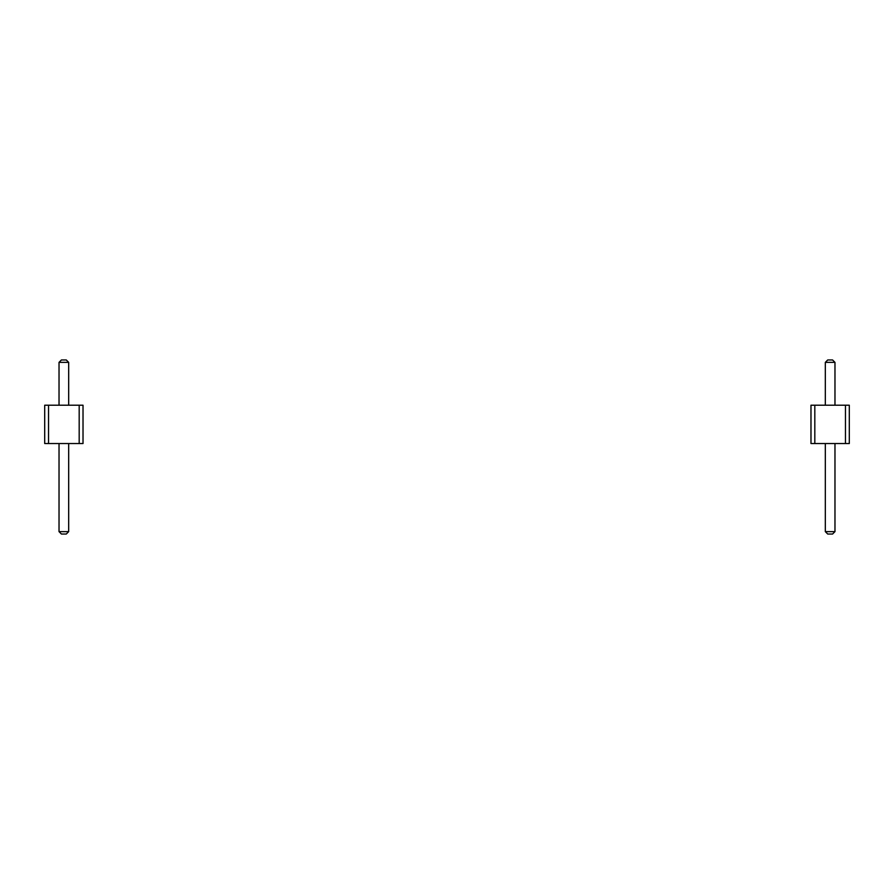 <?xml version="1.0" encoding="UTF-8"?>
<svg xmlns="http://www.w3.org/2000/svg" width="894" height="894" viewBox="0 0 894 894"><rect width="100%" height="100%" fill="white"/><g stroke="black" fill="none" stroke-linecap="round" stroke-linejoin="round"><path stroke-width="1.34" d="M827.732 534.042L832.56 534.042L834.974 531.628L825.318 531.628L827.732 534.042M834.974 362.372L825.318 362.372L827.732 359.958L832.56 359.958L834.974 362.372L834.974 405.217M825.318 443.536L825.318 531.628M834.974 443.536L834.974 531.628M825.318 362.372L825.318 405.217M845.467 443.536L845.467 405.217L849.3 405.217L849.3 443.536L810.981 443.536L810.981 405.217L814.814 405.217L814.814 443.536M845.467 405.217L814.814 405.217M61.44 534.042L66.268 534.042L68.682 531.628L59.026 531.628L61.44 534.042M68.682 362.372L59.026 362.372L61.44 359.958L66.268 359.958L68.682 362.372L68.682 405.217M59.026 443.536L59.026 531.628M68.682 443.536L68.682 531.628M59.026 362.372L59.026 405.217M79.186 443.536L79.186 405.217L83.019 405.217L83.019 443.536L44.7 443.536L44.7 405.217L48.533 405.217L48.533 443.536M79.186 405.217L48.533 405.217"/></g></svg>
